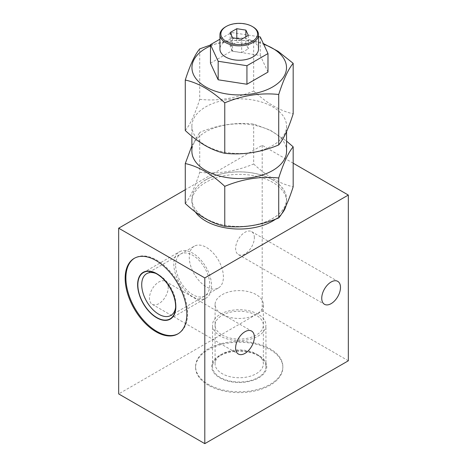 <?xml version="1.0" encoding="UTF-8"?>
<svg xmlns="http://www.w3.org/2000/svg" width="467" height="467" viewBox="0 0 467 467"><rect width="100%" height="100%" fill="white"/><g stroke="black" fill="none" stroke-linecap="round" stroke-linejoin="round"><path stroke-width="0.35" stroke-dasharray="2.33 1.75" d="M348.329 360.787L262.197 311.057L118.671 393.92M208.375 385.246A43.629 25.189 180 0 1 195.597 367.436A43.629 25.189 180 0 1 222.531 344.167A43.629 25.189 180 0 1 270.078 349.625A43.629 25.189 180 0 1 282.856 367.436A43.629 25.189 180 0 1 255.922 390.71A43.629 25.189 180 0 1 208.375 385.246M293.177 163.211L262.197 145.325L185.271 189.736M262.197 311.057L262.197 145.325M168.225 287.415A13.251 7.653 120 0 0 165.481 281.344A13.251 7.653 120 0 0 155.266 284.899A13.251 7.653 120 0 0 149.481 298.238A13.251 7.653 120 0 0 152.224 304.303A13.251 7.653 120 0 0 162.44 300.754A13.251 7.653 120 0 0 168.225 287.415M254.357 237.685A13.251 7.653 120 0 0 251.614 231.62A13.251 7.653 120 0 0 241.398 235.17A13.251 7.653 120 0 0 235.613 248.508A13.251 7.653 120 0 0 238.357 254.573A13.251 7.653 120 0 0 248.572 251.024A13.251 7.653 120 0 0 254.357 237.685M286.084 205.603A47.342 27.331 0 0 0 286.569 201.703A47.342 27.331 0 0 0 272.699 182.375A47.342 27.331 0 0 0 221.107 176.45A47.342 27.331 0 0 0 191.884 201.703A47.342 27.331 0 0 0 195.294 211.895M275.752 219.093A47.342 27.331 0 0 0 281.689 213.787M272.699 179.853A47.342 27.331 0 0 0 221.107 173.928A47.342 27.331 0 0 0 191.884 199.175A47.342 27.331 0 0 0 205.749 218.503A47.342 27.331 0 0 0 257.34 224.429A47.342 27.331 0 0 0 286.569 199.175A47.342 27.331 0 0 0 272.699 179.853M205.789 179.877A47.284 27.296 0 0 0 205.789 218.48A47.284 27.296 0 0 0 272.658 218.48A47.284 27.296 180 0 0 272.658 179.877A47.284 27.296 180 0 0 205.789 179.877M185.271 203.484C190.092 197.786 194.908 187.401 199.73 172.335L199.73 132.389C217.715 124.917 235.701 122.132 253.68 124.041L270.282 130.194L286.569 141.122M185.271 130.497C190.092 124.8 194.908 114.415 199.73 99.348L199.73 48.872M191.884 145.792L199.73 132.389M210.465 45.97A47.284 27.296 180 0 1 263.674 44.272M267.982 72.081L260.277 55.48L231.521 51.031L210.465 63.185M231.521 51.031L231.521 32.503L219.939 39.193M260.277 55.48L260.277 36.951M258.514 36.677L231.521 32.503M258.514 49.105A19.287 11.138 0 0 0 252.863 41.236A19.287 11.138 0 0 0 231.842 38.819A19.287 11.138 0 0 0 219.939 49.105M252.863 26.835A19.287 11.138 0 0 0 225.584 26.835M230.138 32.544L230.138 46.017L232.572 51.265L241.661 52.672L248.316 48.831L245.875 43.583L236.792 42.176L230.138 46.017M232.572 37.792L232.572 51.265M236.792 38.446L236.792 42.176M245.875 36.759L245.875 43.583M248.316 35.358L248.316 48.831M241.661 39.199L241.661 52.672M210.465 45.025L231.848 40.518L253.68 40.53L263.341 43.548M199.73 99.348C217.715 101.251 235.701 98.473 253.68 91.001L253.68 40.53M199.73 172.335C217.715 174.238 235.701 171.453 253.68 163.987L253.68 124.041M191.884 126.166A47.342 27.331 0 0 1 205.749 106.838A47.342 27.331 180 0 1 257.34 100.913A47.342 27.331 180 0 1 286.569 126.166A47.342 27.331 180 0 1 272.699 145.494A47.342 27.331 0 0 1 221.107 151.419A47.342 27.331 0 0 1 191.884 126.166L191.884 136.218M253.68 91.001C266.85 103.289 280.013 110.889 293.177 113.802M253.68 163.987C266.85 176.275 280.013 183.875 293.177 186.788M286.569 151.174A47.342 27.331 180 0 0 257.34 125.927A47.342 27.331 180 0 0 205.749 131.852A47.342 27.331 0 0 0 191.884 151.174M178.184 333.718A43.629 25.189 -120 0 0 178.552 333.514A43.629 25.189 -120 0 0 187.588 313.538A43.629 25.189 60 0 0 168.546 269.634A43.629 25.189 60 0 0 134.928 257.947L134.198 258.368M134.566 258.163A43.629 25.189 60 0 1 134.928 257.947M155.96 273.487A24.132 13.934 60 0 1 158.78 274.841A24.132 13.934 60 0 1 175.849 304.402L175.849 306.761M175.615 307.525A24.132 13.934 -120 0 0 175.849 304.402M194.266 246.197A24.132 13.934 60 0 0 189.269 257.241A24.132 13.934 -120 0 0 199.8 281.531A24.132 13.934 -120 0 0 218.398 287.999A24.132 13.934 -120 0 0 223.401 276.949A24.132 13.934 60 0 0 212.864 252.659A24.132 13.934 60 0 0 194.266 246.197L146.714 273.65M282.856 366.595A43.629 25.189 0 0 1 255.922 389.869A43.629 25.189 0 0 1 208.375 384.405A43.629 25.189 180 0 1 195.597 366.595A43.629 25.189 180 0 1 222.531 343.327A43.629 25.189 180 0 1 270.078 348.785A43.629 25.189 0 0 1 282.856 366.595L282.856 367.436M219.753 377.838A27.541 15.901 0 0 0 258.695 377.838A27.541 15.901 0 0 0 258.7 355.352L258.7 355.352A27.541 15.901 180 0 0 219.753 355.352A27.541 15.901 180 0 0 219.753 377.838M256.29 353.963L258.7 355.352L256.29 353.963A24.132 13.934 0 0 1 263.359 363.816A24.132 13.934 0 0 1 248.462 376.688A24.132 13.934 0 0 1 222.158 373.67A24.132 13.934 180 0 1 215.089 363.816A24.132 13.934 180 0 1 222.158 353.963A24.132 13.934 180 0 1 256.29 353.963M263.359 304.531A24.132 13.934 0 0 1 248.462 317.402A24.132 13.934 0 0 1 222.158 314.384A24.132 13.934 180 0 1 215.089 304.531A24.132 13.934 180 0 1 229.992 291.659A24.132 13.934 180 0 1 256.29 294.677A24.132 13.934 0 0 1 263.359 304.531L263.359 363.816M258.117 314.256A26.712 15.423 0 0 0 229.005 310.911A26.712 15.423 0 0 0 212.514 325.16A26.712 15.423 0 0 0 220.336 336.065A26.712 15.423 0 0 0 249.448 339.41A26.712 15.423 0 0 0 265.939 325.16A26.712 15.423 0 0 0 258.117 314.256M220.336 377.499A26.712 15.423 180 0 1 212.514 366.595A26.712 15.423 180 0 1 229.005 352.346A26.712 15.423 180 0 1 258.117 355.691A26.712 15.423 180 0 1 265.939 366.595A26.712 15.423 180 0 1 249.448 380.844A26.712 15.423 180 0 1 220.336 377.499M222.158 335.014A24.132 13.934 0 0 0 256.29 335.014A24.132 13.934 0 0 0 256.29 315.307A24.132 13.934 0 0 0 222.158 315.307A24.132 13.934 0 0 0 222.158 335.014M211.586 285.874A26.712 15.423 60 0 1 206.052 298.104A26.712 15.423 60 0 1 185.469 290.947A26.712 15.423 60 0 1 173.806 264.065A26.712 15.423 60 0 1 179.34 251.836A26.712 15.423 60 0 1 199.923 258.992A26.712 15.423 60 0 1 211.586 285.874M175.627 265.116A24.132 13.934 60 0 1 192.696 255.262A24.132 13.934 60 0 1 209.759 284.823A24.132 13.934 60 0 1 192.696 294.677A24.132 13.934 60 0 1 175.627 265.116M191.884 201.703L191.884 199.175M286.569 126.166L286.569 131.548M286.569 201.703L286.569 199.175M165.481 281.344L251.614 331.074M152.224 304.303L238.357 354.033M251.614 231.62L337.74 281.344M238.357 254.573L324.489 304.303M178.552 333.514L177.822 333.934M158.78 274.841L156.743 273.662M218.398 287.999L170.852 315.453M195.597 366.595L195.597 367.436M222.158 353.963L219.753 355.352M215.089 304.531L215.089 363.816M212.514 366.595L212.514 325.16M265.939 366.595L265.939 325.16M170.099 318.862L206.052 298.104M143.381 272.594L179.34 251.836"/><path stroke-width="0.7" d="M185.271 189.736L118.671 228.188L118.671 393.92L204.803 443.65L348.329 360.787L348.329 195.054L293.177 163.211M204.803 443.65L204.803 277.918L348.329 195.054M254.357 337.139A13.251 7.653 120 0 0 251.614 331.074A13.251 7.653 120 0 0 241.398 334.623A13.251 7.653 120 0 0 235.613 347.962A13.251 7.653 120 0 0 238.357 354.033A13.251 7.653 120 0 0 248.572 350.478A13.251 7.653 120 0 0 254.357 337.139M340.49 287.415A13.251 7.653 120 0 0 337.74 281.344A13.251 7.653 120 0 0 327.53 284.899A13.251 7.653 120 0 0 321.745 298.238A13.251 7.653 120 0 0 324.489 304.303A13.251 7.653 120 0 0 334.705 300.754A13.251 7.653 120 0 0 340.49 287.415M118.671 228.188L204.803 277.918M125.162 278.338A43.629 25.189 -120 0 0 144.204 322.242A43.629 25.189 -120 0 0 177.822 333.934A43.629 25.189 -120 0 0 186.858 313.958A43.629 25.189 -120 0 0 167.816 270.054A43.629 25.189 -120 0 0 134.198 258.368A43.629 25.189 -120 0 0 125.162 278.338M195.294 211.895A47.342 27.331 0 0 0 205.749 221.031A47.342 27.331 0 0 0 275.752 219.093M281.689 213.787A47.342 27.331 0 0 0 286.084 205.603M286.569 141.122L293.177 146.842L293.177 186.788C288.361 201.861 283.539 212.246 278.723 217.937C260.732 225.409 242.752 228.194 224.767 226.285C211.604 223.372 198.434 215.772 185.271 203.484L185.271 163.538L191.884 145.792M263.341 43.548L278.081 51.3L293.177 63.331L293.177 113.802C288.361 128.874 283.539 139.259 278.723 144.951C260.732 152.423 242.752 155.207 224.767 153.299C211.604 150.386 198.434 142.785 185.271 130.497L185.271 80.026C190.092 64.954 194.908 54.569 199.73 48.872L210.465 45.025M293.177 63.331C288.361 69.028 283.539 79.413 278.723 94.48C260.732 92.577 242.752 95.356 224.767 102.828C211.604 90.54 198.434 82.933 185.271 80.026M263.674 44.272A47.284 27.296 180 0 1 272.658 86.938A47.284 27.296 180 0 1 205.789 86.938A47.284 27.296 180 0 1 205.789 48.334A47.284 27.296 180 0 1 210.465 45.97M219.939 39.193L210.465 44.657L210.465 63.185L218.171 79.793L246.932 84.241L267.982 72.081L267.982 53.559L260.277 36.951L258.514 36.677M210.465 44.657L218.171 61.265L246.932 65.713L267.982 53.559M218.171 79.793L218.171 61.265M246.932 84.241L246.932 65.713M226.244 26.456L225.584 26.835A19.287 11.138 0 0 0 219.939 34.71L219.939 49.105A19.287 11.138 0 0 0 225.584 56.98A19.287 11.138 0 0 0 246.605 59.397A19.287 11.138 0 0 0 258.514 49.105L258.514 34.71A19.287 11.138 0 0 0 252.863 26.835L252.209 26.456A18.359 10.601 0 0 0 226.244 26.456A18.359 10.601 0 0 0 226.244 41.446A18.359 10.601 0 0 0 252.209 41.446A18.359 10.601 0 0 0 252.209 26.456L252.863 26.835M219.939 34.71A19.287 11.138 0 0 0 225.584 42.579A19.287 11.138 0 0 0 246.605 44.995A19.287 11.138 0 0 0 258.514 34.71M230.138 32.544L232.572 37.792L241.661 39.199L248.316 35.358L245.875 30.11L236.792 28.703L230.138 32.544M236.792 28.703L236.792 38.446M245.875 30.11L245.875 36.759M278.723 144.951L278.723 94.48M278.723 217.937L278.723 177.991C260.732 176.088 242.752 178.867 224.767 186.339C211.604 174.051 198.434 166.45 185.271 163.538M293.177 146.842C288.361 152.54 283.539 162.925 278.723 177.991M224.767 153.299L224.767 102.828M224.767 226.285L224.767 186.339M191.884 136.218L191.884 151.174A47.342 27.331 0 0 0 221.107 176.427A47.342 27.331 0 0 0 272.699 170.502A47.342 27.331 180 0 0 286.569 151.174L286.569 131.548M134.566 258.163A43.629 25.189 60 0 0 125.892 277.918A43.629 25.189 -120 0 0 144.694 321.57A43.629 25.189 -120 0 0 178.184 333.718M137.631 284.695A27.022 15.604 60 0 1 156.743 273.662A27.022 15.604 60 0 1 175.849 306.761A27.022 15.604 -120 0 1 156.743 317.793A27.022 15.604 -120 0 1 137.631 284.695M175.615 307.525A24.132 13.934 -120 0 1 170.852 315.453A24.132 13.934 -120 0 1 152.254 308.985A24.132 13.934 -120 0 1 141.717 284.695A24.132 13.934 60 0 1 146.714 273.65A24.132 13.934 60 0 1 155.96 273.487M137.853 284.823A26.712 15.423 -120 0 0 149.51 311.705A26.712 15.423 -120 0 0 170.099 318.862A26.712 15.423 -120 0 0 175.627 306.632A26.712 15.423 -120 0 0 163.97 279.751A26.712 15.423 -120 0 0 143.381 272.594A26.712 15.423 -120 0 0 137.853 284.823"/></g></svg>
